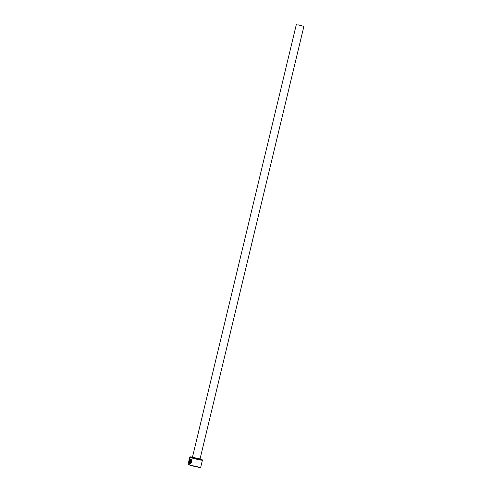 <?xml version="1.0" encoding="UTF-8"?>
<svg xmlns="http://www.w3.org/2000/svg" width="492" height="492" viewBox="0 0 492 492"><rect width="100%" height="100%" fill="white"/><g stroke="black" fill="none" stroke-linecap="round" stroke-linejoin="round"><path stroke-width="0.74" d="M190.595 459.43L190.687 459.454C191.726 460.192 191.812 461.244 190.951 462.615L190.847 462.597C191.708 461.225 191.622 460.174 190.582 459.436L190.595 459.43C189.414 459.848 189.02 460.942 189.402 462.72L190.01 460.192A6.488 0.455 13.5 0 0 190.244 460.278L189.506 463.366C188.694 461.293 189.088 459.842 190.693 458.993C192.058 459.952 192.169 461.281 191.025 462.984L190.847 462.597M190.791 459.011C189.192 459.86 188.793 461.312 189.605 463.384M190.73 461.139L191.044 461.238L190.632 461.121L190.183 462.984L190.699 463.224L189.764 463.452L190.349 461.029L190.945 460.506L191.277 461.324A6.488 0.455 -166.5 0 1 190.939 461.219M191.044 460.524L190.447 461.047L189.869 463.464M192.47 457.129A6.224 0.437 13.5 0 0 190.146 456.89A6.224 0.437 13.5 0 0 193.202 458.052A6.224 0.437 13.5 0 0 199.746 459.583A6.224 0.437 13.5 0 0 202.224 459.792A6.224 0.437 13.5 0 0 200.041 458.95M202.224 459.792L202.415 460.1A6.488 0.455 -166.5 0 1 202.421 460.137A6.488 0.455 -166.5 0 1 199.838 459.885A6.488 0.455 -166.5 0 1 193.215 458.341A6.488 0.455 -166.5 0 1 189.807 457.111A6.488 0.455 -166.5 0 1 189.832 457.08L190.146 456.89M200.711 467.209L200.398 467.4A6.224 0.437 -166.5 0 1 197.938 467.136A6.224 0.437 -166.5 0 1 191.769 465.703A6.224 0.437 -166.5 0 1 188.319 464.497L188.128 464.19A6.488 0.455 13.5 0 0 191.72 465.444A6.488 0.455 13.5 0 0 198.147 466.933A6.488 0.455 13.5 0 0 200.711 467.209A6.488 0.455 13.5 0 0 200.73 467.185L202.421 460.137M189.807 457.111L188.116 464.153A6.488 0.455 13.5 0 0 188.128 464.19M297.863 24.748L303.884 26.414L297.863 24.748M190.638 462.855L190.183 462.984M190.951 462.615L191.124 463.003M190.109 460.229L189.402 462.72M303.884 26.414L200.053 458.901L193.743 457.542M199.131 458.858L198.633 459.202L192.274 457.332M296.313 24.6L192.483 457.086M200.053 458.901L200.158 459.245L199.119 458.858"/></g></svg>
